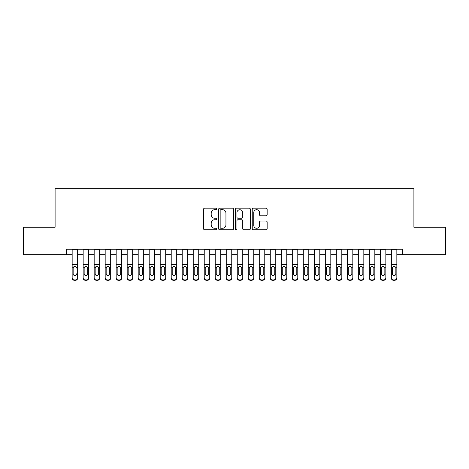 <?xml version="1.0" encoding="UTF-8"?>
<svg xmlns="http://www.w3.org/2000/svg" width="469" height="469" viewBox="0 0 469 469"><rect width="100%" height="100%" fill="white"/><g stroke="black" fill="none" stroke-linecap="round" stroke-linejoin="round"><path stroke-width="0.7" d="M216.889 208.934A0.756 0.756 0 0 0 216.133 208.177L204.654 208.177A1.079 1.079 0 0 0 203.575 209.256L203.575 228.702A1.079 1.079 0 0 0 204.654 229.787L216.133 229.787A0.756 0.756 0 0 0 216.889 229.03A0.756 0.756 0 0 0 216.133 228.274L214.65 228.274A3.459 3.459 0 0 1 211.191 224.815L211.191 223.197A3.459 3.459 0 0 1 214.65 219.738L216.133 219.738A0.756 0.756 0 0 0 216.889 218.982A0.756 0.756 0 0 0 216.133 218.226L214.65 218.226A3.459 3.459 0 0 1 211.191 214.767L211.191 213.149A3.459 3.459 0 0 1 214.65 209.69L216.133 209.69A0.756 0.756 0 0 0 216.889 208.934M266.075 215.793A1.079 1.079 0 0 0 267.154 214.714L267.154 209.256A1.079 1.079 0 0 0 266.075 208.177L253.324 208.177A1.079 1.079 0 0 0 252.246 209.256L252.246 228.702A1.079 1.079 0 0 0 253.324 229.787L266.075 229.787A1.079 1.079 0 0 0 267.154 228.702L267.154 222.113A1.079 1.079 0 0 0 266.075 221.034L260.617 221.034A1.079 1.079 0 0 0 259.539 222.113L259.539 225.384A2.89 2.89 0 0 1 256.649 228.274A2.89 2.89 0 0 1 253.758 225.384L253.758 212.58A2.89 2.89 0 0 1 256.649 209.69A2.89 2.89 0 0 1 259.539 212.58L259.539 214.714A1.079 1.079 0 0 0 260.617 215.793L266.075 215.793M66.651 254.749L23.45 254.749L23.45 227.236L55.096 227.236L55.096 188.714L413.904 188.714L413.904 227.236L445.55 227.236L445.55 254.749L402.349 254.749L402.349 249.25L66.651 249.25L66.651 254.749L72.156 254.749M233.556 209.256A1.079 1.079 0 0 0 232.472 208.177L219.727 208.177A1.079 1.079 0 0 0 218.648 209.256L218.648 228.702A1.079 1.079 0 0 0 219.727 229.787L232.472 229.787A1.079 1.079 0 0 0 233.556 228.702L233.556 209.256M236.528 208.177L249.274 208.177A1.079 1.079 0 0 1 250.352 209.256L250.352 228.702A1.079 1.079 0 0 1 249.274 229.787L243.816 229.787A1.079 1.079 0 0 1 242.737 228.702L242.737 220.817A1.079 1.079 0 0 0 241.658 219.738L238.041 219.738A1.079 1.079 0 0 0 236.956 220.817L236.956 229.03A0.756 0.756 0 0 1 236.2 229.787A0.756 0.756 0 0 1 235.444 229.03L235.444 209.256A1.079 1.079 0 0 1 236.528 208.177M77.655 254.749L83.16 254.749M88.664 254.749L94.169 254.749M99.668 254.749L105.173 254.749M110.678 254.749L116.177 254.749M121.682 254.749L127.187 254.749M132.692 254.749L138.191 254.749M143.696 254.749L149.201 254.749M154.706 254.749L160.205 254.749M165.709 254.749L171.214 254.749M176.713 254.749L182.218 254.749M187.723 254.749L193.228 254.749M198.727 254.749L204.232 254.749M209.737 254.749L215.236 254.749M220.741 254.749L226.246 254.749M231.75 254.749L237.25 254.749M242.754 254.749L248.259 254.749M253.764 254.749L259.263 254.749M264.768 254.749L270.273 254.749M275.772 254.749L281.277 254.749M286.782 254.749L292.287 254.749M297.786 254.749L303.291 254.749M308.795 254.749L314.294 254.749M319.799 254.749L325.304 254.749M330.809 254.749L336.308 254.749M341.813 254.749L347.318 254.749M352.823 254.749L358.322 254.749M363.827 254.749L369.332 254.749M374.831 254.749L380.336 254.749M385.84 254.749L391.345 254.749M396.844 254.749L402.349 254.749M220.917 209.69A0.756 0.756 0 0 0 220.16 210.446L220.16 227.518A0.756 0.756 0 0 0 220.917 228.274L222.482 228.274A3.459 3.459 0 0 0 225.941 224.815L225.941 213.149A3.459 3.459 0 0 0 222.482 209.69L220.917 209.69M242.737 212.633A2.89 2.89 0 0 0 239.847 209.743A2.89 2.89 0 0 0 236.956 212.633L236.956 217.147A1.079 1.079 0 0 0 238.041 218.226L241.658 218.226A1.079 1.079 0 0 0 242.737 217.147L242.737 212.633M72.156 249.25L72.156 277.759A2.198 2.187 -0 0 0 74.354 279.94L75.456 279.94A2.198 2.187 -0 0 0 77.655 277.759L77.655 278.105A2.198 2.187 180 0 1 75.456 280.286L75.456 279.94M77.655 267.565L77.655 278.105M76.664 274.172L76.664 273.826A1.759 1.747 180 0 1 74.905 275.573A1.759 1.747 180 0 0 76.664 273.826M73.146 274.172L73.146 273.826A1.759 1.747 180 0 0 74.905 275.573A1.759 1.747 180 0 1 73.146 273.826L73.146 267.893M73.985 266.521L73.146 268.028L73.34 267.219L74.905 266.263L76.47 267.219L76.664 268.028M75.826 266.521L74.905 266.263M77.655 249.25L77.655 277.759M74.354 279.94L74.354 280.286L75.456 280.286M74.354 280.286A2.198 2.187 180 0 1 72.156 278.105M88.664 267.565L88.664 278.105A2.198 2.187 180 0 1 86.46 280.286L86.46 279.94A2.198 2.187 -0 0 0 88.664 277.759L88.664 278.105M87.674 274.172L87.674 273.826A1.759 1.747 180 0 1 85.909 275.573A1.759 1.747 180 0 1 84.15 273.826L84.15 268.028L84.15 273.826A1.759 1.747 180 0 0 85.909 275.573M86.829 266.515L85.909 266.263L87.48 267.219L87.674 267.893M84.995 266.521L84.15 268.028L84.344 267.219L85.909 266.263M99.668 267.565L99.668 278.105A2.198 2.187 180 0 1 97.47 280.286L97.47 279.94A2.198 2.187 -0 0 0 99.668 277.759L99.668 278.105M98.678 274.172L98.678 273.826A1.759 1.747 180 0 1 96.919 275.573A1.759 1.747 180 0 1 95.16 273.826L95.16 268.028L95.16 273.826A1.759 1.747 180 0 0 96.919 275.573M97.833 266.515L96.919 266.263L98.484 267.219L98.678 267.893M95.998 266.521L95.16 268.028L95.354 267.219L96.919 266.263M110.678 267.565L110.678 278.105A2.198 2.187 180 0 1 108.474 280.286L108.474 279.94A2.198 2.187 -0 0 0 110.678 277.759L110.678 278.105M109.687 274.172L109.687 273.826A1.759 1.747 180 0 1 107.923 275.573A1.759 1.747 180 0 1 106.164 273.826L106.164 268.028L106.164 273.826A1.759 1.747 180 0 0 107.923 275.573M108.843 266.515L107.923 266.263L109.494 267.219L109.687 267.893M107.008 266.521L106.164 268.028L106.357 267.219L107.923 266.263M121.682 267.565L121.682 278.105A2.198 2.187 180 0 1 119.484 280.286L119.484 279.94A2.198 2.187 -0 0 0 121.682 277.759L121.682 278.105M120.691 274.172L120.691 273.826A1.759 1.747 180 0 1 118.933 275.573A1.759 1.747 180 0 1 117.168 273.826L117.168 268.028L117.168 273.826A1.759 1.747 180 0 0 118.933 275.573M119.847 266.515L118.933 266.263L120.498 267.219L120.691 267.893M118.012 266.521L117.168 268.028L117.367 267.219L118.933 266.263M88.664 249.25L88.664 277.759M85.364 279.94L85.364 280.286A2.198 2.187 180 0 1 83.16 278.105L83.16 277.759A2.198 2.187 -0 0 0 85.364 279.94L86.46 279.94M83.16 249.25L83.16 277.759M85.364 280.286L86.46 280.286M87.674 268.028L87.674 273.826M99.668 249.25L99.668 277.759M96.368 279.94L96.368 280.286A2.198 2.187 180 0 1 94.169 278.105L94.169 277.759A2.198 2.187 -0 0 0 96.368 279.94L97.47 279.94M94.169 249.25L94.169 277.759M96.368 280.286L97.47 280.286M98.678 268.028L98.678 273.826M110.678 249.25L110.678 277.759M107.378 279.94L107.378 280.286A2.198 2.187 180 0 1 105.173 278.105L105.173 277.759A2.198 2.187 -0 0 0 107.378 279.94L108.474 279.94M105.173 249.25L105.173 277.759M107.378 280.286L108.474 280.286M109.687 268.028L109.687 273.826M121.682 249.25L121.682 277.759M118.381 279.94L118.381 280.286A2.198 2.187 180 0 1 116.177 278.105L116.177 277.759A2.198 2.187 -0 0 0 118.381 279.94L119.484 279.94M116.177 249.25L116.177 277.759M118.381 280.286L119.484 280.286M120.691 268.028L120.691 273.826M132.692 267.565L132.692 278.105A2.198 2.187 180 0 1 130.488 280.286L130.488 279.94A2.198 2.187 -0 0 0 132.692 277.759L132.692 278.105M131.701 274.172L131.701 273.826A1.759 1.747 180 0 1 129.936 275.573A1.759 1.747 180 0 1 128.178 273.826L128.178 268.028L128.178 273.826A1.759 1.747 180 0 0 129.936 275.573M130.857 266.515L129.936 266.263L131.502 267.219L131.701 267.893M129.022 266.521L128.178 268.028L128.371 267.219L129.936 266.263M132.692 249.25L132.692 277.759M129.385 279.94L129.385 280.286A2.198 2.187 180 0 1 127.187 278.105L127.187 277.759A2.198 2.187 -0 0 0 129.385 279.94L130.488 279.94M127.187 249.25L127.187 277.759M129.385 280.286L130.488 280.286M131.701 268.028L131.701 273.826M143.696 267.565L143.696 278.105A2.198 2.187 180 0 1 141.497 280.286L141.497 279.94A2.198 2.187 -0 0 0 143.696 277.759L143.696 278.105M142.705 274.172L142.705 273.826A1.759 1.747 180 0 1 140.946 275.573A1.759 1.747 180 0 1 139.182 273.826L139.182 268.028L139.182 273.826A1.759 1.747 180 0 0 140.946 275.573M141.861 266.515L140.946 266.263L142.512 267.219L142.705 267.893M140.026 266.521L139.182 268.028L139.381 267.219L140.946 266.263M143.696 249.25L143.696 277.759M140.395 279.94L140.395 280.286A2.198 2.187 180 0 1 138.191 278.105L138.191 277.759A2.198 2.187 -0 0 0 140.395 279.94L141.497 279.94M138.191 249.25L138.191 277.759M140.395 280.286L141.497 280.286M142.705 268.028L142.705 273.826M154.706 267.565L154.706 278.105A2.198 2.187 180 0 1 152.501 280.286L152.501 279.94A2.198 2.187 -0 0 0 154.706 277.759L154.706 278.105M153.715 274.172L153.715 273.826A1.759 1.747 180 0 1 151.95 275.573A1.759 1.747 180 0 1 150.191 273.826L150.191 268.028L150.191 273.826A1.759 1.747 180 0 0 151.95 275.573M152.871 266.515L151.95 266.263L153.515 267.219L153.715 267.893M151.03 266.521L150.191 268.028L150.385 267.219L151.95 266.263M154.706 249.25L154.706 277.759M151.399 279.94L151.399 280.286A2.198 2.187 180 0 1 149.201 278.105L149.201 277.759A2.198 2.187 -0 0 0 151.399 279.94L152.501 279.94M149.201 249.25L149.201 277.759M151.399 280.286L152.501 280.286M153.715 268.028L153.715 273.826M165.709 267.565L165.709 278.105A2.198 2.187 180 0 1 163.505 280.286L163.505 279.94A2.198 2.187 -0 0 0 165.709 277.759L165.709 278.105M164.719 274.172L164.719 273.826A1.759 1.747 180 0 1 162.96 275.573A1.759 1.747 180 0 1 161.195 273.826L161.195 268.028L161.195 273.826A1.759 1.747 180 0 0 162.96 275.573M163.874 266.515L162.96 266.263L164.525 267.219L164.719 267.893M162.04 266.521L161.195 268.028L161.389 267.219L162.96 266.263M165.709 249.25L165.709 277.759M162.409 279.94L162.409 280.286A2.198 2.187 180 0 1 160.205 278.105L160.205 277.759A2.198 2.187 -0 0 0 162.409 279.94L163.505 279.94M160.205 249.25L160.205 277.759M162.409 280.286L163.505 280.286M164.719 268.028L164.719 273.826M176.713 267.565L176.713 278.105A2.198 2.187 180 0 1 174.515 280.286L174.515 279.94A2.198 2.187 -0 0 0 176.713 277.759L176.713 278.105M175.723 274.172L175.723 273.826A1.759 1.747 180 0 1 173.964 275.573A1.759 1.747 180 0 1 172.205 273.826L172.205 268.028L172.205 273.826A1.759 1.747 180 0 0 173.964 275.573M174.878 266.515L173.964 266.263L175.529 267.219L175.723 267.893M173.043 266.521L172.205 268.028L172.399 267.219L173.964 266.263M187.723 267.565L187.723 278.105A2.198 2.187 180 0 1 185.519 280.286L185.519 279.94A2.198 2.187 -0 0 0 187.723 277.759L187.723 278.105M186.732 274.172L186.732 273.826A1.759 1.747 180 0 1 184.968 275.573A1.759 1.747 180 0 1 183.209 273.826L183.209 268.028L183.209 273.826A1.759 1.747 180 0 0 184.968 275.573M185.888 266.515L184.968 266.263L186.539 267.219L186.732 267.893M184.053 266.521L183.209 268.028L183.402 267.219L184.968 266.263M198.727 267.565L198.727 278.105A2.198 2.187 180 0 1 196.529 280.286L196.529 279.94A2.198 2.187 -0 0 0 198.727 277.759L198.727 278.105M197.736 274.172L197.736 273.826A1.759 1.747 180 0 1 195.978 275.573A1.759 1.747 180 0 1 194.219 273.826L194.219 268.028L194.219 273.826A1.759 1.747 180 0 0 195.978 275.573M196.892 266.515L195.978 266.263L197.543 267.219L197.736 267.893M195.057 266.521L194.219 268.028L194.412 267.219L195.978 266.263M209.737 267.565L209.737 278.105A2.198 2.187 180 0 1 207.533 280.286L207.533 279.94A2.198 2.187 -0 0 0 209.737 277.759L209.737 278.105M208.746 274.172L208.746 273.826A1.759 1.747 180 0 1 206.981 275.573A1.759 1.747 180 0 1 205.223 273.826L205.223 268.028L205.223 273.826A1.759 1.747 180 0 0 206.981 275.573M207.902 266.515L206.981 266.263L208.553 267.219L208.746 267.893M206.067 266.521L205.223 268.028L205.416 267.219L206.981 266.263M220.741 267.565L220.741 278.105A2.198 2.187 180 0 1 218.542 280.286L218.542 279.94A2.198 2.187 -0 0 0 220.741 277.759L220.741 278.105M219.75 274.172L219.75 273.826A1.759 1.747 180 0 1 217.991 275.573A1.759 1.747 180 0 1 216.227 273.826L216.227 268.028L216.227 273.826A1.759 1.747 180 0 0 217.991 275.573M218.906 266.515L217.991 266.263L219.556 267.219L219.75 267.893M217.071 266.521L216.227 268.028L216.426 267.219L217.991 266.263M231.75 267.565L231.75 278.105A2.198 2.187 180 0 1 229.546 280.286L229.546 279.94A2.198 2.187 -0 0 0 231.75 277.759L231.75 278.105M230.76 274.172L230.76 273.826A1.759 1.747 180 0 1 228.995 275.573A1.759 1.747 180 0 1 227.236 273.826L227.236 268.028L227.236 273.826A1.759 1.747 180 0 0 228.995 275.573M229.916 266.515L228.995 266.263L230.56 267.219L230.76 267.893M228.081 266.521L227.236 268.028L227.43 267.219L228.995 266.263M242.754 267.565L242.754 278.105A2.198 2.187 180 0 1 240.556 280.286L240.556 279.94A2.198 2.187 -0 0 0 242.754 277.759L242.754 278.105M241.764 274.172L241.764 273.826A1.759 1.747 180 0 1 240.005 275.573A1.759 1.747 180 0 1 238.24 273.826L238.24 268.028L238.24 273.826A1.759 1.747 180 0 0 240.005 275.573M240.919 266.515L240.005 266.263L241.57 267.219L241.764 267.893M239.084 266.521L238.24 268.028L238.44 267.219L240.005 266.263M253.764 267.565L253.764 278.105A2.198 2.187 180 0 1 251.56 280.286L251.56 279.94A2.198 2.187 -0 0 0 253.764 277.759L253.764 278.105M252.773 274.172L252.773 273.826A1.759 1.747 180 0 1 251.009 275.573A1.759 1.747 180 0 1 249.25 273.826L249.25 268.028L249.25 273.826A1.759 1.747 180 0 0 251.009 275.573M251.929 266.515L251.009 266.263L252.574 267.219L252.773 267.893M250.088 266.521L249.25 268.028L249.444 267.219L251.009 266.263M264.768 267.565L264.768 278.105A2.198 2.187 180 0 1 262.564 280.286L262.564 279.94A2.198 2.187 -0 0 0 264.768 277.759L264.768 278.105M263.777 274.172L263.777 273.826A1.759 1.747 180 0 1 262.019 275.573A1.759 1.747 180 0 1 260.254 273.826L260.254 268.028L260.254 273.826A1.759 1.747 180 0 0 262.019 275.573M262.933 266.515L262.019 266.263L263.584 267.219L263.777 267.893M261.098 266.521L260.254 268.028L260.447 267.219L262.019 266.263M275.772 267.565L275.772 278.105A2.198 2.187 180 0 1 273.574 280.286L273.574 279.94A2.198 2.187 -0 0 0 275.772 277.759L275.772 278.105M274.781 274.172L274.781 273.826A1.759 1.747 180 0 1 273.022 275.573A1.759 1.747 180 0 1 271.264 273.826L271.264 268.028L271.264 273.826A1.759 1.747 180 0 0 273.022 275.573M273.937 266.515L273.022 266.263L274.588 267.219L274.781 267.893M272.102 266.521L271.264 268.028L271.457 267.219L273.022 266.263M286.782 267.565L286.782 278.105A2.198 2.187 180 0 1 284.577 280.286L284.577 279.94A2.198 2.187 -0 0 0 286.782 277.759L286.782 278.105M285.791 274.172L285.791 273.826A1.759 1.747 180 0 1 284.032 275.573A1.759 1.747 180 0 1 282.268 273.826L282.268 268.028L282.268 273.826A1.759 1.747 180 0 0 284.032 275.573M284.947 266.515L284.032 266.263L285.598 267.219L285.791 267.893M283.112 266.521L282.268 268.028L282.461 267.219L284.032 266.263M297.786 267.565L297.786 278.105A2.198 2.187 180 0 1 295.587 280.286L295.587 279.94A2.198 2.187 -0 0 0 297.786 277.759L297.786 278.105M296.795 274.172L296.795 273.826A1.759 1.747 180 0 1 295.036 275.573A1.759 1.747 180 0 1 293.277 273.826L293.277 268.028L293.277 273.826A1.759 1.747 180 0 0 295.036 275.573M295.951 266.515L295.036 266.263L296.601 267.219L296.795 267.893M294.116 266.521L293.277 268.028L293.471 267.219L295.036 266.263M176.713 249.25L176.713 277.759M173.413 279.94L173.413 280.286A2.198 2.187 180 0 1 171.214 278.105L171.214 277.759A2.198 2.187 -0 0 0 173.413 279.94L174.515 279.94M171.214 249.25L171.214 277.759M173.413 280.286L174.515 280.286M175.723 268.028L175.723 273.826M187.723 249.25L187.723 277.759M184.423 279.94L184.423 280.286A2.198 2.187 180 0 1 182.218 278.105L182.218 277.759A2.198 2.187 -0 0 0 184.423 279.94L185.519 279.94M182.218 249.25L182.218 277.759M184.423 280.286L185.519 280.286M186.732 268.028L186.732 273.826M198.727 249.25L198.727 277.759M195.426 279.94L195.426 280.286A2.198 2.187 180 0 1 193.228 278.105L193.228 277.759A2.198 2.187 -0 0 0 195.426 279.94L196.529 279.94M193.228 249.25L193.228 277.759M195.426 280.286L196.529 280.286M197.736 268.028L197.736 273.826M209.737 249.25L209.737 277.759M206.436 279.94L206.436 280.286A2.198 2.187 180 0 1 204.232 278.105L204.232 277.759A2.198 2.187 -0 0 0 206.436 279.94L207.533 279.94M204.232 249.25L204.232 277.759M206.436 280.286L207.533 280.286M208.746 268.028L208.746 273.826M220.741 249.25L220.741 277.759M217.44 279.94L217.44 280.286A2.198 2.187 180 0 1 215.236 278.105L215.236 277.759A2.198 2.187 -0 0 0 217.44 279.94L218.542 279.94M215.236 249.25L215.236 277.759M217.44 280.286L218.542 280.286M219.75 268.028L219.75 273.826M231.75 249.25L231.75 277.759M228.444 279.94L228.444 280.286A2.198 2.187 180 0 1 226.246 278.105L226.246 277.759A2.198 2.187 -0 0 0 228.444 279.94L229.546 279.94M226.246 249.25L226.246 277.759M228.444 280.286L229.546 280.286M230.76 268.028L230.76 273.826M242.754 249.25L242.754 277.759M239.454 279.94L239.454 280.286A2.198 2.187 180 0 1 237.25 278.105L237.25 277.759A2.198 2.187 -0 0 0 239.454 279.94L240.556 279.94M237.25 249.25L237.25 277.759M239.454 280.286L240.556 280.286M241.764 268.028L241.764 273.826M253.764 249.25L253.764 277.759M250.458 279.94L250.458 280.286A2.198 2.187 180 0 1 248.259 278.105L248.259 277.759A2.198 2.187 -0 0 0 250.458 279.94L251.56 279.94M248.259 249.25L248.259 277.759M250.458 280.286L251.56 280.286M252.773 268.028L252.773 273.826M264.768 249.25L264.768 277.759M261.468 279.94L261.468 280.286A2.198 2.187 180 0 1 259.263 278.105L259.263 277.759A2.198 2.187 -0 0 0 261.468 279.94L262.564 279.94M259.263 249.25L259.263 277.759M261.468 280.286L262.564 280.286M263.777 268.028L263.777 273.826M275.772 249.25L275.772 277.759M272.471 279.94L272.471 280.286A2.198 2.187 180 0 1 270.273 278.105L270.273 277.759A2.198 2.187 -0 0 0 272.471 279.94L273.574 279.94M270.273 249.25L270.273 277.759M272.471 280.286L273.574 280.286M274.781 268.028L274.781 273.826M286.782 249.25L286.782 277.759M283.481 279.94L283.481 280.286A2.198 2.187 180 0 1 281.277 278.105L281.277 277.759A2.198 2.187 -0 0 0 283.481 279.94L284.577 279.94M281.277 249.25L281.277 277.759M283.481 280.286L284.577 280.286M285.791 268.028L285.791 273.826M297.786 249.25L297.786 277.759M294.485 279.94L294.485 280.286A2.198 2.187 180 0 1 292.287 278.105L292.287 277.759A2.198 2.187 -0 0 0 294.485 279.94L295.587 279.94M292.287 249.25L292.287 277.759M294.485 280.286L295.587 280.286M296.795 268.028L296.795 273.826M308.795 267.565L308.795 278.105A2.198 2.187 180 0 1 306.591 280.286L306.591 279.94A2.198 2.187 -0 0 0 308.795 277.759L308.795 278.105M307.805 274.172L307.805 273.826A1.759 1.747 180 0 1 306.04 275.573A1.759 1.747 180 0 1 304.281 273.826L304.281 268.028L304.281 273.826A1.759 1.747 180 0 0 306.04 275.573M306.961 266.515L306.04 266.263L307.611 267.219L307.805 267.893M305.126 266.521L304.281 268.028L304.475 267.219L306.04 266.263M319.799 267.565L319.799 278.105A2.198 2.187 180 0 1 317.601 280.286L317.601 279.94A2.198 2.187 -0 0 0 319.799 277.759L319.799 278.105M318.809 274.172L318.809 273.826A1.759 1.747 180 0 1 317.05 275.573A1.759 1.747 180 0 1 315.285 273.826L315.285 268.028L315.285 273.826A1.759 1.747 180 0 0 317.05 275.573M317.964 266.515L317.05 266.263L318.615 267.219L318.809 267.893M316.129 266.521L315.285 268.028L315.485 267.219L317.05 266.263M330.809 267.565L330.809 278.105A2.198 2.187 180 0 1 328.605 280.286L328.605 279.94A2.198 2.187 -0 0 0 330.809 277.759L330.809 278.105M329.818 274.172L329.818 273.826A1.759 1.747 180 0 1 328.054 275.573A1.759 1.747 180 0 1 326.295 273.826L326.295 268.028L326.295 273.826A1.759 1.747 180 0 0 328.054 275.573M328.974 266.515L328.054 266.263L329.619 267.219L329.818 267.893M327.139 266.521L326.295 268.028L326.488 267.219L328.054 266.263M341.813 267.565L341.813 278.105A2.198 2.187 180 0 1 339.615 280.286L339.615 279.94A2.198 2.187 -0 0 0 341.813 277.759L341.813 278.105M340.822 274.172L340.822 273.826A1.759 1.747 180 0 1 339.064 275.573A1.759 1.747 180 0 1 337.299 273.826L337.299 268.028L337.299 273.826A1.759 1.747 180 0 0 339.064 275.573M339.978 266.515L339.064 266.263L340.629 267.219L340.822 267.893M338.143 266.521L337.299 268.028L337.498 267.219L339.064 266.263M308.795 249.25L308.795 277.759M305.495 279.94L305.495 280.286A2.198 2.187 180 0 1 303.291 278.105L303.291 277.759A2.198 2.187 -0 0 0 305.495 279.94L306.591 279.94M303.291 249.25L303.291 277.759M305.495 280.286L306.591 280.286M307.805 268.028L307.805 273.826M319.799 249.25L319.799 277.759M316.499 279.94L316.499 280.286A2.198 2.187 180 0 1 314.294 278.105L314.294 277.759A2.198 2.187 -0 0 0 316.499 279.94L317.601 279.94M314.294 249.25L314.294 277.759M316.499 280.286L317.601 280.286M318.809 268.028L318.809 273.826M330.809 249.25L330.809 277.759M327.503 279.94L327.503 280.286A2.198 2.187 180 0 1 325.304 278.105L325.304 277.759A2.198 2.187 -0 0 0 327.503 279.94L328.605 279.94M325.304 249.25L325.304 277.759M327.503 280.286L328.605 280.286M329.818 268.028L329.818 273.826M341.813 249.25L341.813 277.759M338.512 279.94L338.512 280.286A2.198 2.187 180 0 1 336.308 278.105L336.308 277.759A2.198 2.187 -0 0 0 338.512 279.94L339.615 279.94M336.308 249.25L336.308 277.759M338.512 280.286L339.615 280.286M340.822 268.028L340.822 273.826M352.823 267.565L352.823 278.105A2.198 2.187 180 0 1 350.619 280.286L350.619 279.94A2.198 2.187 -0 0 0 352.823 277.759L352.823 278.105M351.832 274.172L351.832 273.826A1.759 1.747 180 0 1 350.067 275.573A1.759 1.747 180 0 1 348.309 273.826L348.309 268.028L348.309 273.826A1.759 1.747 180 0 0 350.067 275.573M350.988 266.515L350.067 266.263L351.633 267.219L351.832 267.893M349.147 266.521L348.309 268.028L348.502 267.219L350.067 266.263M352.823 249.25L352.823 277.759M349.516 279.94L349.516 280.286A2.198 2.187 180 0 1 347.318 278.105L347.318 277.759A2.198 2.187 -0 0 0 349.516 279.94L350.619 279.94M347.318 249.25L347.318 277.759M349.516 280.286L350.619 280.286M351.832 268.028L351.832 273.826M363.827 267.565L363.827 278.105A2.198 2.187 180 0 1 361.622 280.286L361.622 279.94A2.198 2.187 -0 0 0 363.827 277.759L363.827 278.105M362.836 274.172L362.836 273.826A1.759 1.747 180 0 1 361.077 275.573A1.759 1.747 180 0 1 359.313 273.826L359.313 268.028L359.313 273.826A1.759 1.747 180 0 0 361.077 275.573M361.992 266.515L361.077 266.263L362.643 267.219L362.836 267.893M360.157 266.521L359.313 268.028L359.506 267.219L361.077 266.263M363.827 249.25L363.827 277.759M360.526 279.94L360.526 280.286A2.198 2.187 180 0 1 358.322 278.105L358.322 277.759A2.198 2.187 -0 0 0 360.526 279.94L361.622 279.94M358.322 249.25L358.322 277.759M360.526 280.286L361.622 280.286M362.836 268.028L362.836 273.826M374.831 267.565L374.831 278.105A2.198 2.187 180 0 1 372.632 280.286L372.632 279.94A2.198 2.187 -0 0 0 374.831 277.759L374.831 278.105M373.84 274.172L373.84 273.826A1.759 1.747 180 0 1 372.081 275.573A1.759 1.747 180 0 1 370.322 273.826L370.322 268.028L370.322 273.826A1.759 1.747 180 0 0 372.081 275.573M372.996 266.515L372.081 266.263L373.646 267.219L373.84 267.893M371.161 266.521L370.322 268.028L370.516 267.219L372.081 266.263M374.831 249.25L374.831 277.759M371.53 279.94L371.53 280.286A2.198 2.187 180 0 1 369.332 278.105L369.332 277.759A2.198 2.187 -0 0 0 371.53 279.94L372.632 279.94M369.332 249.25L369.332 277.759M371.53 280.286L372.632 280.286M373.84 268.028L373.84 273.826M385.84 267.565L385.84 278.105A2.198 2.187 180 0 1 383.636 280.286L383.636 279.94A2.198 2.187 -0 0 0 385.84 277.759L385.84 278.105M384.85 274.172L384.85 273.826A1.759 1.747 180 0 1 383.091 275.573A1.759 1.747 180 0 1 381.326 273.826L381.326 268.028L381.326 273.826A1.759 1.747 180 0 0 383.091 275.573M384.005 266.515L383.091 266.263L384.656 267.219L384.85 267.893M382.171 266.521L381.326 268.028L381.52 267.219L383.091 266.263M385.84 249.25L385.84 277.759M382.54 279.94L382.54 280.286A2.198 2.187 180 0 1 380.336 278.105L380.336 277.759A2.198 2.187 -0 0 0 382.54 279.94L383.636 279.94M380.336 249.25L380.336 277.759M382.54 280.286L383.636 280.286M384.85 268.028L384.85 273.826M396.844 267.565L396.844 278.105A2.198 2.187 180 0 1 394.646 280.286L394.646 279.94A2.198 2.187 -0 0 0 396.844 277.759L396.844 278.105M395.854 274.172L395.854 273.826A1.759 1.747 180 0 1 394.095 275.573A1.759 1.747 180 0 1 392.336 273.826L392.336 268.028L392.336 273.826A1.759 1.747 180 0 0 394.095 275.573M395.009 266.515L394.095 266.263L395.66 267.219L395.854 267.893M393.174 266.521L392.336 268.028L392.53 267.219L394.095 266.263M396.844 249.25L396.844 277.759M393.544 279.94L393.544 280.286A2.198 2.187 180 0 1 391.345 278.105L391.345 277.759A2.198 2.187 -0 0 0 393.544 279.94L394.646 279.94M391.345 249.25L391.345 277.759M393.544 280.286L394.646 280.286M395.854 268.028L395.854 273.826M76.47 267.219L77.655 267.219M72.156 267.219L73.34 267.219M72.156 264.375L77.655 264.375M72.156 249.326L77.655 249.326M87.48 267.219L88.664 267.219M83.16 267.219L84.344 267.219M83.16 264.375L88.664 264.375M83.16 249.326L88.664 249.326M98.484 267.219L99.668 267.219M94.169 267.219L95.354 267.219M94.169 264.375L99.668 264.375M94.169 249.326L99.668 249.326M109.494 267.219L110.678 267.219M105.173 267.219L106.357 267.219M105.173 264.375L110.678 264.375M105.173 249.326L110.678 249.326M120.498 267.219L121.682 267.219M116.177 267.219L117.367 267.219M116.177 264.375L121.682 264.375M116.177 249.326L121.682 249.326M131.502 267.219L132.692 267.219M127.187 267.219L128.371 267.219M127.187 264.375L132.692 264.375M127.187 249.326L132.692 249.326M142.512 267.219L143.696 267.219M138.191 267.219L139.381 267.219M138.191 264.375L143.696 264.375M138.191 249.326L143.696 249.326M153.515 267.219L154.706 267.219M149.201 267.219L150.385 267.219M149.201 264.375L154.706 264.375M149.201 249.326L154.706 249.326M164.525 267.219L165.709 267.219M160.205 267.219L161.389 267.219M160.205 264.375L165.709 264.375M160.205 249.326L165.709 249.326M175.529 267.219L176.713 267.219M171.214 267.219L172.399 267.219M171.214 264.375L176.713 264.375M171.214 249.326L176.713 249.326M186.539 267.219L187.723 267.219M182.218 267.219L183.402 267.219M182.218 264.375L187.723 264.375M182.218 249.326L187.723 249.326M197.543 267.219L198.727 267.219M193.228 267.219L194.412 267.219M193.228 264.375L198.727 264.375M193.228 249.326L198.727 249.326M208.553 267.219L209.737 267.219M204.232 267.219L205.416 267.219M204.232 264.375L209.737 264.375M204.232 249.326L209.737 249.326M219.556 267.219L220.741 267.219M215.236 267.219L216.426 267.219M215.236 264.375L220.741 264.375M215.236 249.326L220.741 249.326M230.56 267.219L231.75 267.219M226.246 267.219L227.43 267.219M226.246 264.375L231.75 264.375M226.246 249.326L231.75 249.326M241.57 267.219L242.754 267.219M237.25 267.219L238.44 267.219M237.25 264.375L242.754 264.375M237.25 249.326L242.754 249.326M252.574 267.219L253.764 267.219M248.259 267.219L249.444 267.219M248.259 264.375L253.764 264.375M248.259 249.326L253.764 249.326M263.584 267.219L264.768 267.219M259.263 267.219L260.447 267.219M259.263 264.375L264.768 264.375M259.263 249.326L264.768 249.326M274.588 267.219L275.772 267.219M270.273 267.219L271.457 267.219M270.273 264.375L275.772 264.375M270.273 249.326L275.772 249.326M285.598 267.219L286.782 267.219M281.277 267.219L282.461 267.219M281.277 264.375L286.782 264.375M281.277 249.326L286.782 249.326M296.601 267.219L297.786 267.219M292.287 267.219L293.471 267.219M292.287 264.375L297.786 264.375M292.287 249.326L297.786 249.326M307.611 267.219L308.795 267.219M303.291 267.219L304.475 267.219M303.291 264.375L308.795 264.375M303.291 249.326L308.795 249.326M318.615 267.219L319.799 267.219M314.294 267.219L315.485 267.219M314.294 264.375L319.799 264.375M314.294 249.326L319.799 249.326M329.619 267.219L330.809 267.219M325.304 267.219L326.488 267.219M325.304 264.375L330.809 264.375M325.304 249.326L330.809 249.326M340.629 267.219L341.813 267.219M336.308 267.219L337.498 267.219M336.308 264.375L341.813 264.375M336.308 249.326L341.813 249.326M351.633 267.219L352.823 267.219M347.318 267.219L348.502 267.219M347.318 264.375L352.823 264.375M347.318 249.326L352.823 249.326M362.643 267.219L363.827 267.219M358.322 267.219L359.506 267.219M358.322 264.375L363.827 264.375M358.322 249.326L363.827 249.326M373.646 267.219L374.831 267.219M369.332 267.219L370.516 267.219M369.332 264.375L374.831 264.375M369.332 249.326L374.831 249.326M384.656 267.219L385.84 267.219M380.336 267.219L381.52 267.219M380.336 264.375L385.84 264.375M380.336 249.326L385.84 249.326M395.66 267.219L396.844 267.219M391.345 267.219L392.53 267.219M391.345 264.375L396.844 264.375M391.345 249.326L396.844 249.326"/></g></svg>
